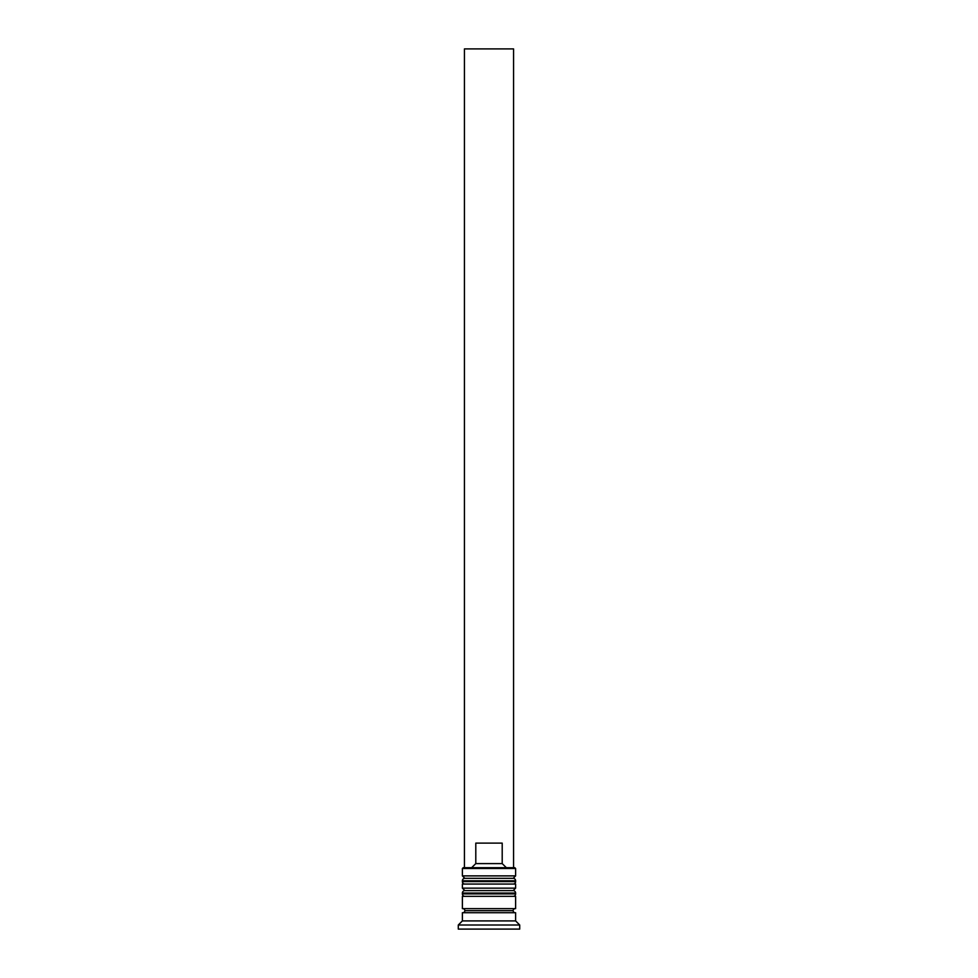 <?xml version="1.0" encoding="UTF-8"?>
<svg xmlns="http://www.w3.org/2000/svg" width="978" height="978" viewBox="0 0 978 978"><rect width="100%" height="100%" fill="white"/><g stroke="black" fill="none" stroke-linecap="round" stroke-linejoin="round"><path stroke-width="1.47" d="M513.157 878.33L464.843 878.33A2.457 2.457 0 0 0 462.386 880.787L515.614 880.787A2.457 2.457 0 0 0 513.157 878.33L464.843 878.33L513.157 878.33A2.457 2.457 0 0 1 515.614 880.787L462.386 880.787L462.386 881.606A2.457 2.457 0 0 0 464.843 884.063A2.457 2.457 0 0 1 462.386 881.606L515.614 881.606L462.386 881.606L462.386 880.787A2.457 2.457 0 0 1 464.843 878.33L462.386 875.885L464.843 878.33L513.157 878.33L515.614 875.885L462.386 875.885L515.614 875.885L515.614 868.513L514.795 867.694L463.205 867.694L462.386 868.513L515.614 868.513L462.386 868.513L462.386 875.885L462.386 868.513L463.205 867.694L514.795 867.694L515.614 868.513L515.614 875.885L513.157 878.33M513.157 884.063A2.457 2.457 0 0 0 515.614 881.606L515.614 880.787L515.614 881.606A2.457 2.457 0 0 1 513.157 884.063M513.157 890.616L464.843 890.616A2.457 2.457 0 0 0 462.386 893.073L515.614 893.073A2.457 2.457 0 0 0 513.157 890.616L464.843 890.616L513.157 890.616A2.457 2.457 0 0 1 515.614 893.073L462.386 893.073L462.386 893.892A2.457 2.457 0 0 0 464.843 896.349A2.457 2.457 0 0 1 462.386 893.892L515.614 893.892L462.386 893.892L462.386 893.073A2.457 2.457 0 0 1 464.843 890.616L462.386 888.158L464.843 890.616L513.157 890.616L515.614 888.158L462.386 888.158L515.614 888.158L515.614 884.063L462.386 884.063L462.386 888.158L462.386 884.063L515.614 884.063L515.614 888.158L513.157 890.616M513.157 896.349A2.457 2.457 0 0 0 515.614 893.892L515.614 893.073L515.614 893.892A2.457 2.457 0 0 1 513.157 896.349M462.802 912.718A2.042 2.042 0 0 0 464.843 910.677L513.157 910.677A2.042 2.042 0 0 0 515.198 912.718A2.042 2.042 0 0 1 513.157 910.677A2.042 2.042 0 0 1 515.198 908.635A2.042 2.042 0 0 0 513.157 910.677L464.843 910.677A2.042 2.042 0 0 1 462.802 912.718M519.709 925.005L515.614 920.909L462.386 920.909L458.291 925.005L519.709 925.005L458.291 925.005L458.291 929.1L519.709 929.1L519.709 925.005L519.709 929.1L458.291 929.1L458.291 925.005L462.386 920.909L515.614 920.909L515.614 912.718L462.386 912.718L462.386 920.909L462.386 912.718L515.614 912.718L515.614 920.909L519.709 925.005M515.614 908.635L515.614 896.349L462.386 896.349L462.386 908.635L515.614 908.635L462.386 908.635L462.386 896.349L515.614 896.349L515.614 908.635M462.802 908.635A2.042 2.042 0 0 1 464.843 910.677A2.042 2.042 0 0 0 462.802 908.635M502.203 863.598L475.797 863.598L471.628 867.694L475.797 863.598L502.203 863.598L502.203 843.122L475.797 843.122L475.797 863.598L475.797 843.122L502.203 843.122L502.203 863.598L506.372 867.694L502.203 863.598M464.44 867.694L464.44 48.9L513.56 48.9L513.56 867.694L513.56 48.9L464.44 48.9L464.44 867.694"/></g></svg>

